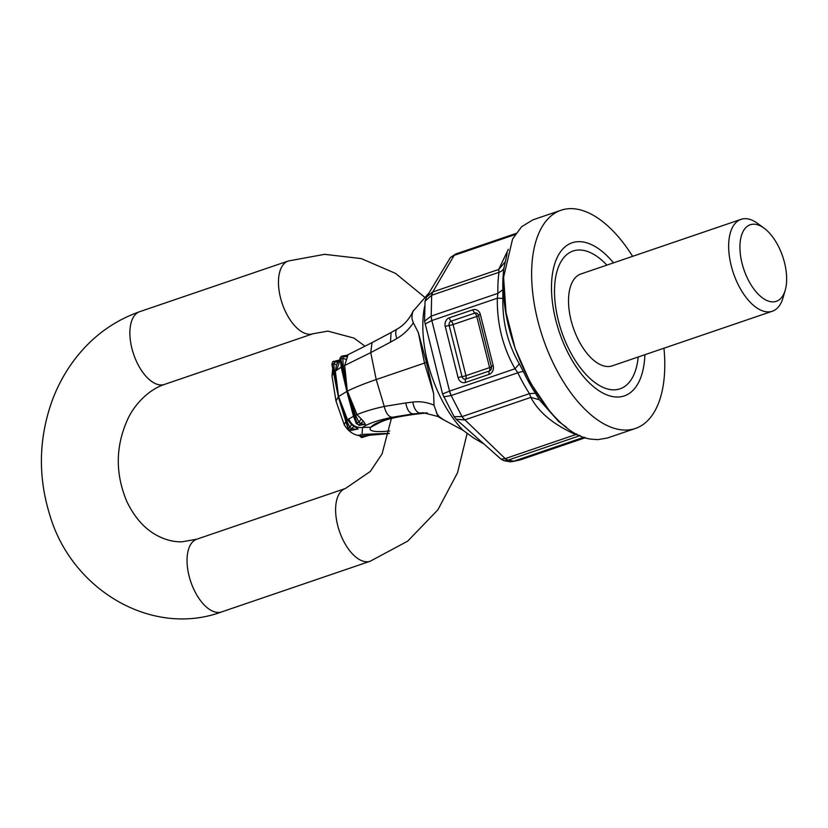 <?xml version="1.0" encoding="UTF-8"?>
<svg xmlns="http://www.w3.org/2000/svg" width="828" height="828" viewBox="0 0 828 828"><rect width="100%" height="100%" fill="white"/><g stroke="black" fill="none" stroke-linecap="round" stroke-linejoin="round"><path stroke-width="1.24" d="M580.221 435.611L575.719 434.576L505.328 458.588A12.13 6.138 71.2 0 0 508.34 460.068L503.879 460.668L510.327 461.838L513.733 461.206L584.123 437.184M585.51 437.65L520.708 459.757A12.13 6.138 -108.8 0 1 520.263 459.882L520.45 459.84M585.448 437.639L520.263 459.882L513.733 461.206L508.34 460.068L580.128 435.569M558.672 421.555L539.297 399.738L530.862 397.388L529.465 393.631A108.396 54.855 -108.8 0 1 517.842 372.786L515.037 368.76L449.563 391.095A12.13 6.138 71.2 0 0 451.156 395.536L462.034 416.629L464.57 419.972L530.862 397.388C538.583 412.23 553.539 424.629 575.719 434.576L576.805 433.944M539.297 399.738L535.447 393.259A111.946 56.646 -108.8 0 1 523.451 371.72L519.322 363.854C507.843 344.179 502.358 322.361 502.875 298.401L502.844 289.686A111.946 56.646 -108.8 0 1 503.973 267.951L507.181 253.213M432.454 292.077L426.513 297.086L425.043 301.185L431.564 295.306L432.816 291.932A12.13 6.138 71.2 0 0 431.657 295.265L431.202 316.099A12.13 6.138 71.2 0 0 431.843 320.55L497.317 298.215C496.945 323.872 502.844 347.387 515.037 368.76L519.322 363.854M431.843 320.55L431.119 316.13L497.897 293.35L497.317 298.215L502.875 298.401M502.844 289.686L497.897 293.35A108.396 54.855 -108.8 0 1 498.984 272.298L498.725 269.452L504.78 262.321M464.953 419.868A12.13 6.138 -108.8 0 1 462.127 416.598L454.054 416.66L456.021 419.144L501.033 459.157L505.204 458.629L464.953 419.868M455.804 253.989L456.073 253.875A12.13 6.138 71.2 0 0 454.272 255.324L456.031 253.937M523.451 371.72A12.13 2.38 -25.6 0 0 517.842 372.786L451.156 395.536L449.542 391.106L442.576 394.004L454.054 416.66M549.326 410.647L530.137 382.401L515.192 348.516L506.043 312.56L503.662 278.332M663.952 348.205A115.278 58.333 -108.8 0 1 664.625 371.596A115.278 58.333 -108.8 0 1 635.428 428.459A115.278 58.333 -108.8 0 1 564.924 384.151A115.278 58.333 -108.8 0 1 531.783 267.123A115.278 58.333 -108.8 0 1 560.991 210.26L532.942 219.824L521.63 226.717L512.594 238.95L503.724 276.687C498.591 342.585 549.544 436.17 592.32 439.254L597.961 439.637L607.545 437.971M606.872 265.115A72.802 36.846 71.2 0 0 554.605 286.923A72.802 36.846 71.2 0 0 592.237 380.425A72.802 36.846 71.2 0 0 638.212 356.992M613.527 262.849A80.896 40.934 71.2 0 0 551.593 282.7A80.896 40.934 -108.8 0 0 594.98 387.856A80.896 40.934 -108.8 0 0 644.815 356.019A80.896 40.934 71.2 0 0 644.867 354.715M560.991 210.26A115.278 58.333 -108.8 0 1 632.613 256.338M785.234 290.162L783.019 297.842A48.531 24.561 -108.8 0 1 772.358 311.224L612.223 365.852A48.531 24.561 -108.8 0 1 582.539 347.201A48.531 24.561 -108.8 0 1 568.588 297.925A48.531 24.561 -108.8 0 1 580.883 273.985L741.019 219.358A48.531 24.561 -108.8 0 1 757.641 223.436L764.078 228.155A40.448 20.472 -108.8 0 1 786.6 281.365A40.448 20.472 -108.8 0 1 785.234 290.162A40.448 20.472 -108.8 0 1 758.427 294.375A40.448 20.472 -108.8 0 1 739.984 244.705A40.448 20.472 -108.8 0 1 764.078 228.155M464.57 419.972L456.021 419.144M451.074 395.556L443.58 396.86M431.119 316.13L424.567 321.161L442.576 394.004M449.563 391.095L431.823 320.56L425.002 324.027M426.513 297.086L450.391 257.549L454.148 255.366L432.816 291.932L498.725 269.452L508.33 249.311M503.879 460.668L501.033 459.157M424.567 321.161L425.043 301.185M455.576 254.061L450.391 257.549M512.242 461.61L519.808 460.026M772.358 311.224A48.531 24.561 -108.8 0 1 742.675 292.574A48.531 24.561 -108.8 0 1 728.723 243.297A48.531 24.561 -108.8 0 1 741.019 219.358M426.503 412.903L413.027 413.896L392.141 417.281C388.498 416.753 385.869 413.141 384.264 406.434L376.212 379.555L370.747 352.624L390.505 342.14L391.075 332.525L372.02 342.637L370.747 352.624L344.676 365.5L347.325 391.178L340.805 358.948L342.833 358.338L343.403 356.806L347.077 355.253L342.233 356.04M340.66 362.084L341.239 367.415L346.849 391.427L347.325 391.178L356.868 422.901L358.866 422.166L360.139 423.439L364.444 424.402L363.119 424.629M340.411 359.145L346.922 391.313L340.805 358.948M335.05 380.456L338.548 396.591L332.173 364.258L333.881 363.658L334.574 362.157L339.904 359.942M333.85 373.935L338.341 396.684L332.173 364.258M331.997 363.947L332.742 361.732L340.184 359.818L336.572 370.302L335.361 371.172L338.548 396.591L348.236 428.211L349.913 427.476L351.258 428.573L356.03 429.349M341.622 366.866L336.572 370.302M346.073 359.352L342.833 358.338L343.196 365.883L344.676 365.5L347.988 354.943M346.984 355.233L372.02 342.637M340.525 358.659L342.026 356.112L343.403 356.806L347.325 356.506M343.196 365.883L347.315 391.106M434.017 405.171L437.95 416.484L423.377 412.768L420.096 413.006A12.13 6.179 -97.2 0 1 412.841 402.056C420.024 401.176 427.082 402.222 434.017 405.171L433.644 393.6L424.516 363.068L376.212 379.555C364.786 383.457 355.533 387.142 348.474 390.609L347.408 391.137L357.023 414.621L355.626 415.356L347.346 391.251M341.509 356.278C340.029 357.851 339.563 358.897 340.122 359.414L341.633 366.876M333.725 361.256L334.574 362.157L337.979 362.033L340.184 359.756M331.976 364.423L332.701 364.651L331.976 364.423M337.979 362.033L336.52 364.796L333.881 363.658L334.305 371.503L338.538 396.519M355.833 422.208L353.504 416.246L346.849 391.427L338.59 396.55L347.574 419.817L346.601 420.489L338.569 396.653M333.819 361.205L332.742 361.732L331.914 364.527L337.099 390.847M336.52 364.796L335.361 371.172L334.305 371.503M343.93 415.273L338.31 396.788L335.992 401.011L344.251 424.795L345.793 421.338M333.529 372.735L331.956 375.85L332.721 368.657M379.917 422.404L370.758 427.289C375.312 421.762 391.251 417.26 418.575 413.803L427.165 412.893M392.141 417.281C377.941 420.21 368.087 423.584 362.56 427.414C356.102 428.097 351.517 425.271 348.795 418.947L347.574 419.817L351.507 424.453L349.913 427.476L346.601 420.489M379.441 422.673L382.557 421.245C389.843 418.295 401.932 415.811 418.833 413.803L413.027 413.896C409.446 413.358 407.034 409.715 405.782 402.946L384.264 406.434C373.18 408.866 364.103 411.599 357.023 414.621L363.627 421.431L365.427 424.371L362.447 424.774M354.105 416.474L346.953 391.447L356.868 422.901M345.825 421.141L338.373 396.819L348.236 428.211M353.991 416.07L348.795 418.947M353.887 415.728L356.175 423.336L359.176 425.333L360.139 423.439L363.627 421.431M361.101 419.165L358.866 422.166L355.626 415.356M350.265 429.608L351.093 430.405L351.258 428.573L354.146 426.389L358.151 428.997L355.833 429.421M340.287 403.381L347.977 428.48C347.822 429.546 348.826 430.208 351 430.456L348.257 428.676M348.039 428.366L348.733 428.48L348.039 428.366M351.507 424.453L354.146 426.389M362.509 437.298L360.459 436.159L366.773 435.839M359.124 435.093L360.459 436.159L360.594 434.493M344.251 424.795C349.602 433.499 357.096 437.07 366.721 435.507L389.201 433.541M482.931 443.415L473.585 437.95L463.049 430.291L443.943 419.982L439.13 416.598L440.123 417.819A12.13 12.13 0 0 0 441.541 418.689L443.943 419.982M436.418 412.955L439.13 416.598M391.075 332.525L397.44 328.882A12.13 5.599 60.2 0 0 396.871 338.497C403.339 334.75 408.825 329.534 413.338 322.827L418.306 332.504L424.516 363.068L426.43 362.374L433.644 393.6M428.666 293.381L412.944 311.39M397.44 328.882C403.05 325.673 407.78 320.757 411.619 314.112L411.982 315.665L412.799 311.794M413.338 322.827L412.044 319.039L411.982 315.665M418.306 332.504L426.43 362.374M463.049 430.291A90.397 45.747 -108.8 0 1 422.942 320.415A90.397 45.747 -108.8 0 1 424.629 306.36M462.127 416.598L529.465 393.631L535.447 393.259M503.973 267.951A12.13 7.39 8 0 1 498.984 272.298L431.657 295.265M505.328 458.588L507.843 460.213M515.14 234.562L454.272 255.324M480.354 314.526A4.047 0.559 165.9 0 0 478.553 315.478A3.498 2.981 -90.9 0 0 478.47 315.189A3.498 2.981 -90.9 0 0 474.858 313.098L451.188 321.171A4.047 2.049 -108.8 0 1 453.092 324.524L465.947 375.664A4.047 0.559 -14.1 0 1 462.024 376.657A3.498 2.981 -90.9 0 0 465.729 379.048L489.389 370.975A4.047 2.049 71.2 0 0 489.607 367.591L465.947 375.664A4.047 2.049 -108.8 0 1 465.729 379.048A4.047 2.049 -108.8 0 0 465.512 382.432A7.007 5.962 89.1 0 1 458.101 377.651L445.257 326.501A7.007 5.962 89.1 0 1 449.283 317.828L472.954 309.755A7.007 5.962 89.1 0 1 480.354 314.526L493.209 365.676A7.007 5.962 89.1 0 1 489.172 374.359L465.512 382.432M489.172 374.359A4.047 2.049 -108.8 0 1 489.389 370.975A3.498 2.981 -90.9 0 0 491.356 368.802A3.498 2.981 -90.9 0 0 491.408 366.638A4.047 0.559 165.9 0 1 489.607 367.591L476.762 316.451A4.047 0.559 165.9 0 0 478.563 315.509M449.283 317.828A4.047 2.049 71.2 0 0 451.188 321.171A3.498 2.981 -90.9 0 0 449.18 325.507A4.047 0.559 -14.1 0 0 453.092 324.524L476.762 316.451A4.047 2.049 71.2 0 0 474.858 313.098A4.047 2.049 -108.8 0 1 472.954 309.755M478.47 315.189L478.553 315.478A4.047 0.559 165.9 0 0 478.563 315.489L491.408 366.618M458.101 377.651A4.047 0.559 -14.1 0 1 462.024 376.657L449.18 325.507A4.047 0.559 165.9 0 0 445.257 326.501M491.356 368.802L491.408 366.628A4.047 0.559 -14.1 0 1 491.408 366.628A4.047 0.559 -14.1 0 1 493.209 365.676M390.505 342.14L396.871 338.497M412.841 402.056L405.782 402.946M389.243 433.344L362.012 434.431L362.56 427.414L370.758 427.289A67.886 9.46 165.9 0 0 389.74 430.984M356.785 423.387L359.393 425.261M365.427 424.371L364.444 424.402M358.151 428.997L357.272 429.08M368.501 435.487L362.074 437.453M368.149 435.487L367.384 435.631M391.385 418.482L382.07 453.868L370.354 471.411L345.39 488.51A38.43 19.448 71.2 0 0 337.627 525.19A38.43 19.448 71.2 0 0 370.199 561.239L221.625 611.923A38.43 19.448 -108.8 0 1 189.053 575.874A38.43 19.448 -108.8 0 1 196.805 539.194L182.015 541.812C173.197 542.009 164.472 539.68 155.84 534.826C143.824 527.985 134.115 516.775 126.705 501.209C115.144 473.399 115.506 446.023 127.791 419.061C134.219 404.871 148.543 389.615 164.472 384.42L313.056 333.736A38.43 19.448 -108.8 0 1 280.485 297.687A38.43 19.448 -108.8 0 1 288.248 261.006L324.597 254.331L361.298 258.595L395.536 273.395L424.909 297.438M164.472 384.42A38.43 19.448 -108.8 0 1 131.9 348.381A38.43 19.448 -108.8 0 1 139.663 311.69L288.248 261.006M520.708 459.757L518.846 460.264M456.073 253.875L515.854 233.486M491.408 366.628L478.553 315.478M558.652 421.535L566.642 427.383M635.428 428.459L607.379 438.022M335.92 400.711L331.956 375.85M418.833 413.803L427.3 412.903M359.176 425.333L363.999 424.516M351 430.456L356.868 429.204M361.525 437.546L358.71 435.042M437.95 416.484L440.113 417.829M411.619 314.112L412.861 311.535A12.13 12.13 0 0 1 413.275 310.645M313.056 333.736L327.857 331.117L354.022 338.103L364.931 346.125M345.39 488.51L196.805 539.194M467.147 433.303L457.522 472.757L437.846 509.872L407.676 541.15L370.199 561.239M221.625 611.923C152.176 637.56 71.891 590.178 49.908 515.358C37.819 476.586 38.637 438.188 52.34 400.172C57.349 386.811 63.911 374.432 72.015 363.057C89.703 338.486 112.256 321.357 139.663 311.69"/></g></svg>
